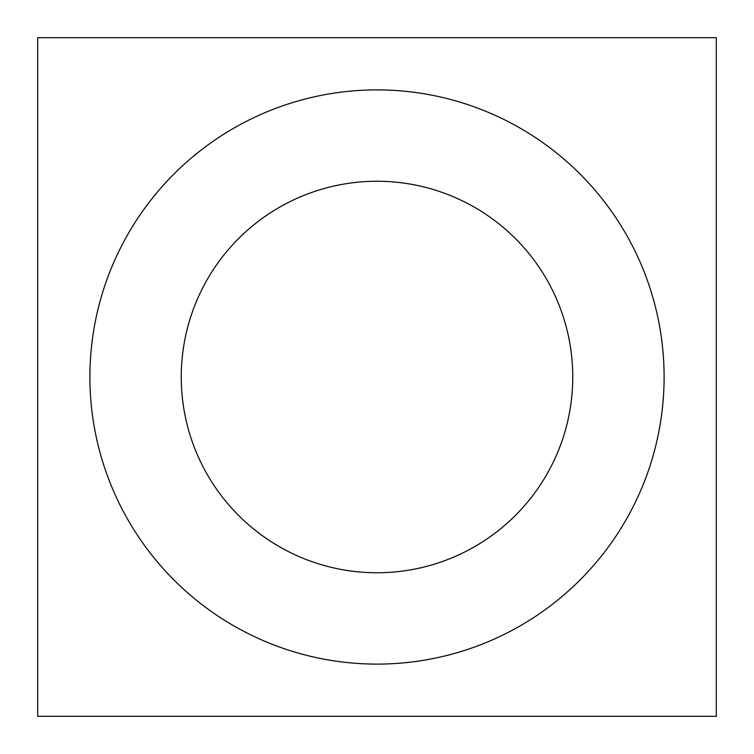 <?xml version="1.0" encoding="UTF-8"?>
<svg xmlns="http://www.w3.org/2000/svg" width="754" height="754" viewBox="0 0 754 754"><rect width="100%" height="100%" fill="white"/><g stroke="black" fill="none" stroke-linecap="round" stroke-linejoin="round"><path stroke-width="1.13" d="M181.252 377A195.748 195.748 0 0 1 474.879 207.473A195.748 195.748 0 0 1 474.879 546.527A195.748 195.748 0 0 1 181.252 377M716.3 716.3L37.7 716.3L37.7 37.7L716.3 37.7L716.3 716.3M377 664.104A287.104 287.104 0 0 0 664.104 377A287.104 287.104 0 0 0 377 89.896A287.104 287.104 0 0 0 89.896 377A287.104 287.104 0 0 0 377 664.104"/></g></svg>
